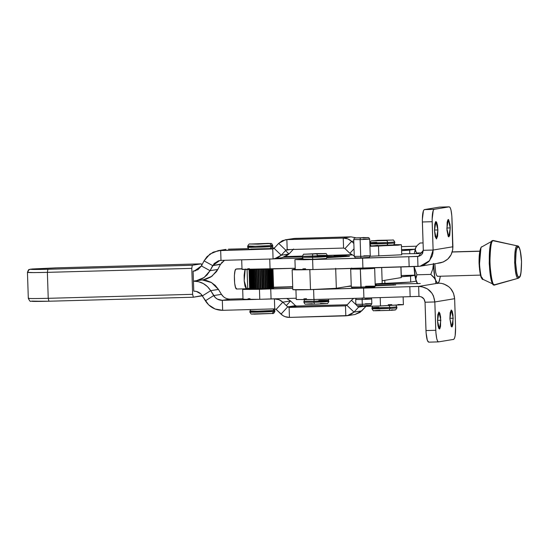 <?xml version="1.0" encoding="UTF-8"?>
<svg xmlns="http://www.w3.org/2000/svg" width="549" height="549" viewBox="0 0 549 549"><rect width="100%" height="100%" fill="white"/><g stroke="black" fill="none" stroke-linecap="round" stroke-linejoin="round"><path stroke-width="0.82" d="M437.512 320.348L440.84 320.252L439.42 329.023L437.526 320.801L438.946 312.038L440.84 320.252L437.512 320.348M449.885 318.31L453.213 318.214L451.793 326.978L449.899 318.763L451.319 310L453.213 318.214L449.885 318.31M420.28 283.531L375.193 284.286L420.28 283.531M393.139 284.856L393.153 285.24L393.139 284.856M350.008 286.056L346.344 286.66M295.932 289.831L296.254 299.528L313.946 299.507L313.609 289.522L313.946 299.507L363.912 298.107L307.811 299.651L296.398 299.459M438.507 341.883L437.58 341.121L436.736 338.651L435.892 332.619L434.829 301.957L454.634 298.69L455.567 327.026L454.634 298.69L453.515 293.276L450.654 288.561L448.67 286.647L443.887 283.991L441.238 283.332L438.431 283.154L418.626 286.42C428.179 287.1 433.58 292.281 434.829 301.957L454.634 298.69C453.769 290.318 449.302 285.199 441.238 283.332L438.431 283.154L418.626 286.42L314.673 289.488L363.582 288.122L363.912 298.107L363.582 288.122L409.815 286.667L410.144 296.652L363.912 298.107L410.144 296.652L409.815 286.667L418.626 286.42L418.956 296.405L410.144 296.652L418.956 296.405L421.22 296.796L423.931 298.931L425.036 302.231L434.829 301.957L435.769 330.292L425.976 330.567C426.353 337.82 427.266 341.684 428.707 342.157L438.507 341.883L453.632 339.392L454.497 338.335L455.169 335.611L455.567 327.026C455.67 334.327 455.025 338.452 453.632 339.392L438.507 341.883C437.066 341.409 436.153 337.546 435.769 330.292L425.976 330.567L425.036 302.231L434.829 301.957L433.436 295.877L431.898 293.152L427.424 288.87L421.694 286.64L418.626 286.42L418.956 296.405C422.538 296.659 424.562 298.601 425.036 302.231L426.099 332.893L427.342 340.353L428.707 342.157M349.329 286.008L350.447 286.221L346.22 286.667M375.2 284.554L376.243 284.608L375.207 284.732M375.228 285.425L395.685 284.965L375.221 285.864M306.507 298.697L303.878 298.834M437.526 320.801L437.814 314.721L438.898 312.038L439.866 313.321L440.607 317.027L440.552 326.339L439.783 328.803L438.809 328.474L437.958 325.468L437.526 320.801M449.899 318.763L450.187 312.683L451.278 310L452.246 311.276L452.98 314.989L452.925 324.294L452.156 326.758L451.182 326.435L449.899 318.763M437.882 229.956L434.479 230.052L437.882 229.956L437.436 225.179L436.572 222.105L435.577 221.769L434.787 224.294L434.492 230.518L435.947 221.549L437.882 229.956L436.428 238.932L434.492 230.518L435.192 236.578L436.476 238.925L437.587 236.18L437.882 229.956M450.255 227.917L446.852 228.013L450.255 227.917L448.801 236.887L446.865 228.473L448.32 219.504L450.255 227.917L450.015 224.616L448.608 219.621L447.95 219.73L447.161 222.249L446.955 230.168L448.176 236.331L448.849 236.887L449.741 235.267L450.255 227.917M419.285 253.576L401.703 253.823L419.285 253.576M352.012 254.949L337.628 255.457L352.012 254.949M334.053 256.047L337.628 255.457L333.984 256.321M336.214 256.308L349.528 256.211L327.032 257.673L348.992 256.362L345.589 255.999L336.214 256.308M294.93 259.588L295.259 269.573L312.951 269.552L312.614 259.56L294.93 259.588L303.185 258.86L294.943 259.602L303.727 259.752L362.587 258.167L362.916 268.152L312.951 269.552L312.614 259.56L408.82 256.712L409.149 266.697L362.916 268.152L362.587 258.167L408.82 256.712L417.631 256.465L417.961 266.45L409.149 266.697L408.82 256.712L418.777 256.314L420.863 255.36L422.435 253.665L423.313 250.31L422.373 221.974L432.166 221.7C432.063 214.398 432.715 210.281 434.108 209.334L424.315 209.608L439.433 207.117L449.233 206.843C450.674 207.316 451.587 211.18 451.971 218.433L452.911 246.769L433.106 250.035L423.313 250.31L433.106 250.035L432.914 253.158L432.118 256.184L428.893 261.461L423.924 265.064L421.014 266.059L417.961 266.45L417.631 256.465L418.434 256.383M420.102 266.238L440.559 262.847C448.485 260.535 452.602 255.175 452.911 246.769L433.106 250.035L432.138 219.36L433.243 210.391L434.108 209.334L449.233 206.843L434.108 209.334L424.315 209.608C422.915 210.548 422.27 214.673 422.373 221.974L432.166 221.7L433.106 250.035L429.579 260.665L420.033 266.251L312.951 269.552L295.403 269.497M439.433 207.117L424.315 209.608L423.451 210.665L422.339 219.627L423.313 250.31L418.407 256.39M305.512 268.742L302.883 268.88M449.233 206.843L450.159 207.604L451.004 210.075L451.848 216.107L452.76 249.541L451.086 254.784L447.758 259.128L443.16 262.045L437.773 263.184M270.732 288.932L259.451 289.323L259.78 299.308L271.069 298.917L270.732 288.932L292.768 288.328L242.679 289.33L249.658 288.685L243.269 289.44L259.451 289.323L259.78 299.308L271.069 298.917L270.732 288.932M245.499 269.044L244.779 270.65L244.14 275.248L244.216 281.04L244.964 286.063L246.144 288.63L249.891 288.376M273.56 287.23L292.713 286.702L273.56 287.23M270.328 287.669L269.422 287.806L270.328 287.669M242.679 289.33L243.008 299.315L259.78 299.308L244.881 299.486L243.035 299.342L244.12 299.102M292.72 286.969L273.567 287.498M273.457 288.294L249.678 289.138L249.047 269.538L249.699 289.158M265.428 288.321L265.901 288.307M296.213 298.224L271.069 298.917L296.213 298.224M249.987 298.67L247.99 298.793M283.84 257.234L302.375 256.726L283.84 257.234M327.362 256.445L340.744 256.479L327.177 257.412L340.73 256.5L327.362 256.445M241.697 259.821L242.013 269.36L295.218 268.269L252.025 269.504L243.317 269.511L242.02 269.374L243.029 269.154M247.736 268.79L249.431 268.694M258.455 259.361L261.976 259.258L258.455 259.361M270.074 268.962L269.737 258.977L270.074 268.962M274.335 258.847L302.561 258.071L274.335 258.847M326.634 257.158L331.699 256.795L326.902 256.76M241.992 268.749L237.285 268.88L241.992 268.749M249.651 288.397L247.709 288.582L247.077 269.552L247.709 288.582L246.508 288.76L244.195 280.759L245.17 269.545M241.999 268.893L236.145 269.051L237.285 268.88L235.734 269.312L235.02 270.918L234.382 275.523L234.636 283.16L235.569 287.525L236.811 289.021C234.08 290.064 233.38 268.859 236.145 269.051L241.999 268.893M246.508 288.76L236.811 289.021M355.011 314.481L360.027 312.415L366.327 305.91L361.757 310.871L354.002 312.107L358.572 307.145L359.938 306.52L359.911 305.889L359.938 306.52L380.484 305.951L359.938 306.52L358.572 307.145L363.033 306.431L358.572 307.145L354.002 312.107L346.851 305.237L351.422 300.276L355.889 304.565L351.422 300.276L353.645 298.395M403.131 296.872L403.391 304.702L380.484 305.951L380.203 297.592L380.484 305.951L403.055 304.62M357.207 305.827L358.572 307.145L357.207 305.827M402.005 304.565L397.936 304.537M391.801 304.626L388.239 304.716M347.352 315.702L355.059 314.474L361.757 310.871L354.002 312.107L347.304 315.709L345.815 315.847L345.486 305.862L346.851 305.237L354.002 312.107L350.276 314.81L348.1 315.551L289.44 317.404L289.11 307.419L345.486 305.862L345.815 315.847L289.44 317.404C286.221 317.446 283.414 316.354 281.026 314.124L276.133 309.423L282.817 302.176L287.71 306.877L281.026 314.124L287.71 306.877L289.11 307.419L289.44 317.404L284.917 316.622L282.852 315.565L276.133 309.423L282.817 302.176L278.919 299.679L274.404 298.896L274.733 308.881L222.661 310.322C215.263 310.274 209.505 307.104 205.388 300.804L202.403 295.89L210.706 290.661L213.691 295.575L205.388 300.804L213.691 295.575L221.453 294.346C223.512 297.496 226.387 299.081 230.086 299.102L229.715 299.109M218.461 289.433L211.516 282.577L202.224 279.915L206.28 280.457L211.063 282.316L215.215 285.377L218.461 289.433L210.706 290.661L207.46 286.612L203.302 283.552L198.518 281.685L193.433 281.15L193.77 291.135C197.462 291.155 200.344 292.741 202.403 295.89L210.706 290.661L218.461 289.433L221.453 294.346L218.461 289.433M224.493 260.301L220.458 264.392L217.802 269.456L220.458 264.392L212.696 265.62L204.063 260.864L207.035 256.644L213.238 252.135L220.671 250.413L221 260.398L218.481 260.802L214.185 263.513L210.041 270.691L217.802 269.456L216.45 271.673L210.885 276.971L206.232 279.091L203.665 279.681L211.921 276.271L217.802 269.456L210.041 270.691L201.408 265.936L194.339 271.048L193.104 271.165L193.433 281.15L198.477 280.326L203.123 278.199L207.069 274.912L210.041 270.691L201.408 265.936L197.949 269.689L193.104 271.165L193.763 291.135L196.309 291.402L200.776 293.866L208.634 304.853L215.126 309.012L222.661 310.322L222.324 300.337C218.632 300.317 215.75 298.725 213.691 295.575L221.453 294.346L223.368 296.638M220.636 264.062L212.696 265.62L210.041 270.691L204.159 277.499L195.911 280.916L193.433 281.15C200.831 281.191 206.589 284.361 210.706 290.661L215.318 297.606L217.39 299.136L222.324 300.337L222.661 310.322L274.733 308.881L276.133 309.423L274.733 308.881L274.404 298.896L274.932 298.807L274.404 298.896C277.622 298.855 280.429 299.946 282.817 302.176L290.572 300.941L286.77 298.484M227.972 298.924L227.162 298.731M225.666 298.162L224.651 297.606M230.086 299.102L222.324 300.337L256.754 299.383L222.324 300.337L230.086 299.102L242.987 298.745L230.086 299.102M263.307 299.198L274.404 298.896L263.307 299.198M295.465 305.642L296.872 306.191L289.11 307.419L287.71 306.877L295.465 305.642L290.572 300.941L286.331 305.546L290.572 300.941L286.681 298.45M345.486 305.862L289.11 307.419L296.872 306.191L347.256 304.791L296.117 306.054M354.256 255.985L349.864 253.315L354.016 248.807L349.864 253.315L344.971 248.615L343.571 248.066L343.235 238.081L347.757 238.87L351.655 241.361L344.971 248.615L351.655 241.361L353.837 243.461L351.655 241.361L353.755 241.025L351.655 241.361C349.267 239.131 346.46 238.04 343.235 238.081L343.571 248.066L287.196 249.623L285.83 250.248L278.679 243.379L282.399 240.675L286.859 239.638L287.196 249.623L286.859 239.638L294.621 238.41L285.425 239.769M370.465 245.245L369.896 245.259L370.465 245.245M394.045 244.641L401.072 244.71L398.1 245.183L369.93 246.275L378.494 246.041L378.824 256.026L378.494 246.041L401.401 244.792L394.045 244.641M370.204 256.266L401.738 254.777L401.401 244.792M274.61 258.805L282.323 257.584L289.014 253.981L285.501 250.605L289.014 253.981L281.26 255.216L274.109 248.347L278.679 243.379L285.377 239.783L294.621 238.41L350.996 236.845L355.999 237.834L350.996 236.845L293.084 238.554M195.554 270.774L193.104 271.165L195.561 270.774M218.193 250.639L209.944 254.057L204.063 260.864L201.408 265.936L204.063 260.864L212.696 265.62L219.765 260.507L221 260.398L220.671 250.413L225.955 249.404L218.2 250.639L272.743 248.965L273.073 258.95L221 260.398L273.073 258.95L277.533 257.913L281.26 255.216L274.562 258.812L273.073 258.95L272.743 248.965L220.671 250.413L225.879 249.418M221.652 262.614L222.215 261.99M223.436 260.96L224.411 260.343M274.521 247.901L272.071 247.97L274.521 247.901M248.423 248.622L228.432 249.177L248.423 248.622M282.268 257.591L285.295 256.685L302.362 256.205L285.295 256.685L289.014 253.981L293.585 249.02M272.743 248.965L274.109 248.347L278.679 243.379L285.83 250.248L281.26 255.216L274.109 248.347L273.011 248.944M290.291 249.541L285.83 250.248L286.942 249.651M286.859 239.638L343.235 238.081L286.859 239.638M343.571 248.066L287.196 249.623M350.996 236.845L343.235 238.081L350.996 236.845M44.819 301.326L31.869 301.106C30.531 301.497 36.227 301.531 48.943 301.223L48.23 298.32L48.943 301.223L193.351 297.222L192.637 294.326L48.23 298.32L47.372 272.359L191.779 268.358L192.287 265.27L47.88 269.264L47.372 272.359C32.919 272.716 26.455 272.675 27.978 272.229C28.102 270.417 29.049 269.387 30.813 269.147L56.863 267.837L32.103 268.996L30.73 269.381L39.974 269.442L192.287 265.27L201.27 263.843L56.863 267.837L201.284 263.836L201.826 265.133M33.839 272.606L27.45 272.379C29.104 267.926 29.07 270.129 30.442 269.182L56.876 267.837L201.284 263.836L192.287 265.27L191.779 268.358L47.372 272.359L47.88 269.264C35.163 269.58 29.474 269.545 30.813 269.147M33.88 272.606L47.372 272.359L48.23 298.32C33.784 298.677 27.32 298.635 28.836 298.189C27.189 298.642 33.654 298.683 48.23 298.32L192.637 294.326L193.351 297.222L202.554 295.527M193.33 297.222L48.93 301.223L30.737 301.216C30.353 301.833 29.55 300.873 28.315 298.34L28.836 298.189M27.45 272.379L28.315 298.34M192.637 294.326L191.779 268.358L192.637 294.326M193.351 297.222L202.327 295.794M201.895 265.599L201.27 263.843M249.671 289.145L249.026 269.545L249.692 289.515M249.925 289.193L249.267 269.538L249.925 289.193M249.109 269.538L249.761 289.172M262.106 269.25L262.758 289.021L262.106 269.25M263.678 288.987L263.019 269.223L263.678 288.987M265.297 288.925L264.645 269.168L265.297 288.925M264.769 269.161L265.421 288.918M263.671 269.202L264.323 288.959L263.671 269.202M263.891 288.98L263.232 269.216L263.891 288.98M262.017 269.257L262.669 289.021L262.017 269.257M262.312 289.035L261.653 269.264L262.312 289.035M262.01 289.048L261.358 269.278L262.01 289.048M260.343 269.305L261.001 289.076L260.343 269.305M260.72 289.09L260.061 269.312L260.72 289.09M260.343 289.097L259.684 269.326L260.343 289.097M258.682 269.353L259.341 289.131L258.682 269.353M259.142 289.131L258.49 269.36L259.142 289.131M258.696 289.145L258.037 269.367L258.696 289.145M257.069 269.394L257.728 289.172L257.069 269.394M257.618 289.172L256.966 269.401L257.618 289.172M257.11 289.186L256.452 269.408L257.11 289.186M255.532 269.429L256.191 289.206L255.518 269.435M255.608 289.213L254.956 269.442L255.608 289.213M254.105 269.463L254.757 289.227L254.105 269.463M254.228 289.234L253.569 269.477L254.228 289.234M252.808 269.49L253.46 289.241L252.808 269.49M252.993 289.248L252.334 269.497L252.993 289.248M251.668 269.511L252.32 289.248L251.668 269.511M251.922 289.248L251.27 269.511L251.922 289.248M250.715 269.525L251.367 289.248L250.715 269.525M251.044 289.241L250.392 269.525L251.044 289.241M249.424 269.538L250.076 289.206M250.371 289.22L249.72 269.532L250.371 289.22M249.96 269.532L250.612 289.234L249.96 269.532M265.448 288.918L264.79 269.161L265.448 288.918M272.187 268.9L272.839 288.486L272.187 268.9M273.162 288.451L272.517 268.893M271.474 268.921L272.126 288.548L271.474 268.921M272.585 288.513L271.933 268.907M270.561 268.948L271.213 288.616L270.561 268.948M271.789 288.575L271.137 268.928M265.27 269.147L265.922 288.898M266.855 288.856L266.196 269.113L266.855 288.856M266.231 269.113L266.889 288.849L266.231 269.113M266.787 269.092L267.438 288.829L266.787 269.092M268.31 288.781L267.651 269.058L268.31 288.781M268.193 269.037L268.845 288.753L268.193 269.037M269.628 288.712L268.976 269.003L269.628 288.712M269.456 268.983L270.115 288.685L269.456 268.983M270.801 288.644L270.149 268.955M272.949 268.88L273.601 288.376M272.681 268.886L273.333 288.431M362.127 299.493L355.697 299.5L362.127 299.493L362.388 297.846L362.127 299.493L371.529 299.02L365.25 298.979C374.322 298.869 373.279 299.04 362.127 299.493L362.292 304.283L362.127 299.493M365.408 303.769L371.687 303.81L362.292 304.283C373.437 303.83 374.48 303.659 365.408 303.769L371.838 303.762L370.822 305.313L362.649 305.834L362.292 304.283L362.656 305.834L356.967 305.766L355.855 304.297L362.292 304.283L355.855 304.297L355.697 299.5L356.157 298.327M361.455 305.553L357.996 305.759M357.632 305.8L361.455 305.862M363.898 305.793L369.806 305.498M370.17 305.45L366.348 305.388M363.815 255.841L370.095 255.882L360.7 256.356C371.851 255.903 372.888 255.731 363.815 255.841L370.252 255.834L369.237 257.385L361.057 257.906L360.7 256.356L361.057 257.906L355.375 257.838L354.27 256.362L360.7 256.356L354.27 256.362L353.714 239.59L360.144 239.584L360.405 237.93L355.381 237.902L367.919 237.552L360.405 237.93L360.144 239.584L353.714 239.59C354.201 238.273 354.592 237.738 354.887 237.985L366.169 237.696L362.91 237.518M360.7 256.356L360.144 239.584L360.7 256.356M363.26 239.069C372.332 238.959 371.296 239.131 360.144 239.584L369.539 239.103L363.26 239.069M352.321 288.026L361.16 288.005L360.933 287.038L351.291 287.058L360.933 287.038L360.336 269.065L350.687 269.079L351.285 287.052L352.321 288.026M351.655 268.042L350.694 269.072L360.336 269.065L360.501 268.036L360.336 269.065C375.358 268.667 380.327 267.85 365.016 268.296L374.665 268.283L375.255 286.255L365.613 286.269C380.924 285.823 375.955 286.64 360.933 287.038C375.955 286.64 380.924 285.823 365.613 286.269M365.016 268.296C380.327 267.85 375.358 268.667 360.336 269.065L361.16 288.005C374.933 287.642 379.483 286.887 365.449 287.299M375.18 283.929L382.2 283.408L381.679 267.562M389.968 307.44C375.873 308.113 364.111 307.879 378.892 307.22C373.286 307.461 371.399 307.666 373.238 307.845L389.968 307.44L389.015 305.429L389.968 307.44L396.913 306.918L389.968 307.44L389.996 308.442L389.968 307.44M396.062 305.34L396.948 307.914L389.996 308.442L396.948 307.914L395.623 309.876L389.179 310.418L389.996 308.442L373.272 308.847C371.433 308.668 373.32 308.456 378.927 308.222C364.145 308.881 375.907 309.114 389.996 308.442L389.179 310.418L374.061 310.693L379.874 310.233L375.125 310.761L389.207 310.418L373.883 310.7C373.656 311.214 373.025 310.562 371.975 308.744L371.941 307.742L378.892 307.22M371.975 308.744L378.927 308.222M390.922 310.329L394.93 310.02M394.656 309.917L393.928 309.89M392.844 309.883L391.43 309.89M377.726 245.328L372.977 245.856L387.024 245.513L387.848 243.536L371.117 243.941C369.285 243.763 371.165 243.55 376.772 243.317C361.99 243.976 373.752 244.209 387.848 243.536L387.814 242.534C373.718 243.207 361.956 242.974 376.738 242.315C371.131 242.555 369.251 242.761 371.083 242.939L387.814 242.534L386.86 240.524L372.812 240.86L377.506 240.338M369.82 242.816L376.738 242.315M369.848 243.818L376.772 243.317M387.024 245.513L387.814 242.534L394.758 242.013L387.814 242.534L386.86 240.524L371.742 240.791L392.672 240.064L371.117 240.881L369.793 242.843M377.534 240.338L392.858 240.05C393.077 239.542 393.715 240.194 394.758 242.013L394.793 243.008L387.848 243.536L394.793 243.008L393.633 244.902L372.243 245.835C371.515 246.364 370.712 245.698 369.82 243.838M313.898 301.25L303.851 301.264L313.898 301.25L314.227 299.191L313.898 301.25L328.583 300.509L318.77 300.447C334.718 299.98 329.551 300.831 313.898 301.25L313.932 302.252L313.898 301.25M318.804 301.449L328.618 301.504L313.932 302.252C329.578 301.833 334.753 300.982 318.804 301.449L328.858 301.435C327.925 303.322 327.328 304.016 327.08 303.515L314.378 304.18L313.932 302.252L314.392 304.18L305.56 304.187C305.292 304.599 304.729 303.954 303.885 302.266L313.932 302.252L303.885 302.266L304.517 299.699M312.422 303.727L306.747 304.064M306.15 304.132L312.422 304.235M316.437 304.119L326.127 303.631M326.724 303.556L320.451 303.46M317.315 256.513L327.129 256.575L312.443 257.316C328.089 256.898 333.264 256.047 317.315 256.513L327.362 256.5C326.614 258.256 326.106 258.929 325.845 258.524L312.889 259.252L312.443 257.316L312.903 259.252L303.693 259.142C303.384 259.32 302.952 258.709 302.396 257.33L312.443 257.316L302.396 257.33L302.362 256.328C303.295 254.441 303.885 253.748 304.132 254.249L325.07 253.521L304.496 254.208L325.07 253.631L304.496 254.208L316.848 253.583L317.281 255.511C333.229 255.045 328.055 255.903 312.408 256.314L312.731 254.256L312.408 256.314L302.362 256.328L327.094 255.573L317.281 255.511M312.443 257.316L312.408 256.314L312.443 257.316M273.855 310.459C268.18 311.043 243.831 311.578 250.927 310.96L257.44 311.173L273.855 310.459L273.121 308.922L273.855 310.459L274.877 310.295L273.855 310.459L273.889 311.461L273.855 310.459M250.955 311.962C243.866 312.573 268.214 312.045 273.889 311.461L249.939 312.12L250.584 309.547M252.856 313.918L272.242 313.486L273.889 311.461L272.119 313.493L252.176 314.097M274.239 308.895L274.905 311.297L273.889 311.461L274.905 311.297C274.177 313.191 273.292 313.925 272.242 313.486L254.297 314.152C249.98 313.52 251.97 315.304 249.939 312.12M250.708 249.013L269.964 248.594L271.734 246.556L255.319 247.27L248.807 247.057C241.711 247.668 266.059 247.139 271.734 246.556L271.7 245.554C266.025 246.137 241.684 246.673 248.772 246.055L255.292 246.268L271.7 245.554L269.799 243.598L250.282 244.044M269.964 248.594L271.734 246.556L272.757 246.391L271.734 246.556L271.7 245.554L269.799 243.598L250.543 244.017L270.485 243.42L257.975 244.154L250.419 244.024C249.37 243.591 248.477 244.319 247.75 246.22L247.784 247.222L248.807 247.057M250.419 244.024L268.365 243.365C272.681 243.996 270.691 242.212 272.723 245.389L271.7 245.554L272.723 245.389L272.757 246.391C272.311 248.189 271.426 248.917 270.087 248.587L250.159 249.212C249.335 249.665 248.546 248.999 247.784 247.222M314.007 269.518L309.835 269.648L310.501 289.618L336.338 288.307L335.679 268.337L336.338 288.307L351.243 285.851L335.089 288.458L314.783 289.488L310.501 289.618L309.835 269.648C296.995 269.971 291.245 269.936 292.569 269.538L295.245 269.099L292.569 269.538M292.809 289.639L310.501 289.618C297.661 289.941 291.903 289.906 293.235 289.515L292.809 289.639L292.15 269.669L314.124 269.518M382.118 280.759L401.346 277.574L382.118 280.759M400.88 266.958L401.23 277.609L400.88 266.958M492.789 240.661L517.508 245.911L518.036 246.851C519.409 245.76 520.569 250.66 521.509 261.557C521.296 272.647 520.479 277.876 519.045 277.245L518.338 278.233L494.258 284.835C488.74 287.12 487.183 240.208 492.789 240.661L493.482 240.551C487.855 240.105 489.413 287.196 494.951 284.904L494.951 284.904C492.947 286.503 491.259 279.345 489.886 263.445C490.195 247.263 491.396 239.632 493.482 240.551L492.789 240.661C490.71 239.741 489.516 247.338 489.214 263.458C490.58 279.304 492.261 286.427 494.258 284.835M519.381 277.094L518.407 278.219L494.848 284.924L482.743 279.235C481.72 277.856 480.272 279.619 479.078 263.499C478.79 249.733 481.349 246.377 481.837 246.885L482.084 246.796C477.959 246.467 479.105 280.992 483.161 279.311L482.743 279.235M519.045 277.245L520.143 275.9L520.994 272.448L521.509 261.557L520.28 250.955L519.21 247.819L518.036 246.851L516.945 248.196L516.087 251.648L515.58 262.539L516.801 273.141L517.872 276.277L519.045 277.245C517.673 278.343 516.52 273.436 515.58 262.539C515.786 251.449 516.609 246.22 518.036 246.851L517.268 245.904C515.744 245.231 514.873 250.79 514.646 262.587C515.648 274.184 516.877 279.4 518.338 278.233L519.045 277.245M493.482 240.551L517.268 245.904C513.164 245.575 514.303 279.908 518.338 278.233L494.951 284.904M480.924 248.21L479.263 266.69L480.931 276.332L482.612 278.439M479.318 254.935L479.524 269.408M480.341 274.287L480.855 276.126M481.425 277.458L482.015 278.24M483.161 279.311C481.693 280.484 480.457 275.234 479.449 263.575C479.675 251.71 480.553 246.117 482.084 246.796M327.334 255.511L351.689 254.832L327.334 255.511M452.218 252.018L479.805 251.25L452.218 252.018M413.953 266.56L416.025 280.759L417.823 283.764L416.025 280.759L417.192 283.579M437.505 283.174L435.618 280.21L434.794 277.032L433.47 263.438L432.77 269.065L430.8 274.404L433.799 277.19L435.618 280.21C434.355 276.161 433.641 270.568 433.47 263.438L432.77 269.065L430.8 274.404L434.89 278.672L435.618 280.21L435.824 283.257L435.618 280.21L437.031 282.907L438.006 283.14L438.919 282.09L440.38 276.229L439.337 281.102L437.93 283.167M413.953 266.45L414.845 275.646L416.025 280.759L415.819 277.698L416.931 274.795L430.8 274.404L416.931 274.795L414.097 266.553L416.931 274.795L415.723 279.208L417.439 283.456M416.314 246.419L415.195 249.383L416.547 253.014L416.272 253.617L416.547 253.014L422.854 252.835L416.547 253.014L415.339 250.639L415.449 248.093L414.317 253.645L415.449 248.093L417.165 245.485L420.074 243.008L423.066 242.926L420.074 243.008L417.165 245.485L415.449 248.093L417.165 245.485M437.862 276.174L437.402 276.298L436.482 275.173L435.673 272.393L434.829 263.76M414.769 275.152L401.278 275.529L414.769 275.152M401.463 246.631L416.513 246.206M401.559 249.582L415.106 249.205L401.559 249.582M401.182 276.751L414.804 275.372L410.522 276.078L410.721 282.069L401.381 282.742L382.131 283.449L384.883 283.373L384.78 280.319L384.883 283.373L410.721 282.069L410.522 276.078L401.319 276.744M410.721 282.069L416.238 281.157L410.721 282.069M417.213 283.016L417.714 283.449M415.181 249.205L409.664 250.111L409.78 253.713L409.664 250.111L401.6 250.721L415.181 249.205M283.854 257.227L302.375 256.719M340.757 256.987L340.744 256.479M203.672 279.681L195.918 280.916M371.199 297.881L371.68 298.972L371.838 303.762M362.903 237.518L368.77 237.655L369.69 239.062L370.252 255.834M374.15 267.795L374.658 268.276M374.288 287.299L375.255 286.262M371.941 307.742L372.627 306.17M328.858 301.435L328.261 299.102M327.362 256.5L327.334 255.505C326.483 253.81 325.928 253.171 325.653 253.576L316.835 253.583M400.996 266.951L401.346 277.574M481.837 246.885L493.112 240.544L517.508 245.911C518.476 245.513 520.877 248.251 521.529 261.599C521.324 278.178 519.855 276.874 518.407 278.219M479.826 251.133L452.252 251.902M351.628 254.715L327.328 255.395M302.369 256.088L285.555 256.561M480.499 275.111L437.519 276.312M437.8 283.517L438.445 282.804"/></g></svg>
